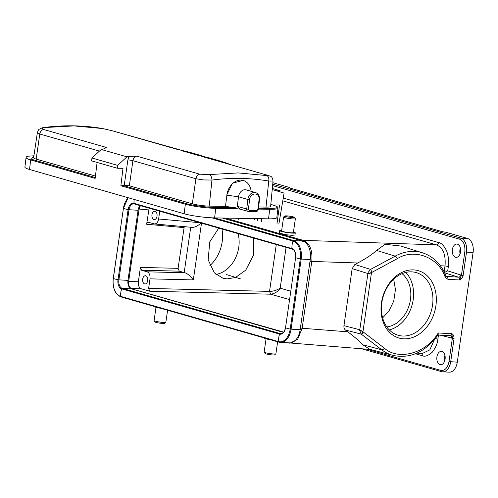 <?xml version="1.0" encoding="UTF-8"?>
<svg xmlns="http://www.w3.org/2000/svg" width="498" height="498" viewBox="0 0 498 498"><rect width="100%" height="100%" fill="white"/><g stroke="black" fill="none" stroke-linecap="round" stroke-linejoin="round"><path stroke-width="0.75" d="M278.861 224.094L284.09 193.081L272.225 189.533M272.842 204.989L279.552 205.002L276.932 224.088M239.021 218.317L238.884 219.301M254.266 219.942L254.453 218.585M228.875 219.064L228.999 218.143M238.685 219.475L238.847 218.317M272.325 188.481L279.596 190.566L280.113 190.815L279.969 191.848M279.104 191.593L279.197 190.915L276.458 190.796M279.197 190.915L280.113 190.815M136.751 156.148A4.849 3.735 106 0 0 132.929 160.692A3.635 0.411 8.1 0 0 127.874 159.914L128.976 156.447L136.751 156.148L199.729 174.182L209.11 174.58L238.175 172.924L266.791 175.57C269.673 176.055 270.041 175.987 267.887 175.358L203.794 157.001L206.365 157.38L206.794 157.854M206.365 157.38A314.879 242.495 -74 0 1 216.736 160.032L213.312 159.049A314.879 242.495 106 0 0 198.148 155.382L181.49 150.614A314.879 242.495 -74 0 1 196.66 154.28L193.243 153.303A314.879 242.495 106 0 0 182.866 150.651L111.751 130.638L102.576 128.54L74.034 125.913L44.895 127.544C41.888 128.054 41.452 128.696 43.594 129.468L106.566 147.501L103.254 149.083A314.879 242.495 106 0 0 101.212 149.462L126.94 156.833A314.879 242.495 106 0 1 128.976 156.447M199.729 174.182C197.731 174.655 196.461 176.174 195.907 178.732L132.929 160.692L129.349 185.791L192.321 203.825A12.126 1.562 7 0 0 209.222 206.116L225.501 206.402L226.87 195.179L238.511 196.785A7.277 5.603 -74 0 1 245.066 189.719A7.277 5.603 -74 0 1 246.193 189.887L255.561 192.57A7.277 5.603 -74 0 0 247.88 199.468L249.566 199.698C250.245 191.998 260.23 192.166 259.035 199.86L257.871 209.403L258.331 209.341L259.495 199.791L259.035 199.86M240.129 209.141L237.054 208.718L236.145 207.865L225.501 206.402L226.87 195.179A15.519 11.952 -74 0 1 240.851 180.114A15.519 11.952 -74 0 1 243.261 180.469A15.519 11.952 -74 0 1 251.135 191.3M182.866 150.651L175.844 148.995A4.849 3.735 -74 0 1 176.006 149.033L111.988 130.694L102.14 128.465M181.49 150.614L198.248 155.401M267.887 175.358L204.031 157.057A4.849 3.735 106 0 0 203.794 157.001L204.267 157.125M266.791 175.57C268.478 176.36 269.132 178.178 268.752 181.035L273.029 181.048C272.176 175.153 270.103 176.622 268.117 175.414M192.321 203.825L195.907 178.732L203.508 179.934L211.961 180.052C231.19 177.556 250.121 177.886 268.752 181.035L266.013 207.1A12.126 1.562 7 0 0 270.613 206.433L273.029 181.048M101.212 149.462L91.949 158.003L117.671 165.373L126.94 156.833M44.895 127.544L44.148 127.482C43.631 127.264 42.037 127.83 39.373 129.181C39.012 129.007 38.346 130.14 37.375 132.574L39.772 134.012L99.438 151.099M226.69 195.129L232.522 183.202L243.043 180.413M258.618 206.969L266.013 207.1M129.349 185.791L124.276 185.1L127.874 159.914M91.949 158.003L91.595 160.873L117.323 168.237L123 168.336L120.877 185.76A0.728 0.56 106 0 1 121.531 185.057L124.276 185.1M97.098 162.448L95.149 178.39L30.689 159.926L29.525 169.476L184.173 213.773A21.825 2.814 7 0 0 214.594 217.9L215.759 208.351A0.728 0.454 -89 0 0 215.397 207.504C207.828 207.529 191.655 205.338 185.991 203.514L121.531 185.057M117.671 165.373L117.323 168.237M37.375 132.574L33.615 157.798A12.126 1.562 7 0 0 36.186 159.105L95.435 176.074M237.347 206.328L239.793 209.042L247.942 211.376A2.428 1.868 -74 0 1 246.715 209.011L237.347 206.328L238.511 196.785L247.88 199.468L246.715 209.011L248.402 209.241L249.566 199.698M29.525 169.476A21.825 2.814 -173 0 1 24.9 167.129L26.064 157.58A21.825 2.814 -173 0 0 30.689 159.926A0.728 0.56 106 0 1 31.343 159.223L33.914 155.793L27.963 156.198L26.637 156.708L26.064 157.58M258.362 209.085L269.711 209.278A21.825 2.814 7 0 0 277.99 208.089L276.826 217.638A21.825 2.814 -173 0 1 268.546 218.827L214.594 217.9M221.927 228.974A32.613 25.118 -74 0 1 209.839 265.677M238.056 233.593A29.096 22.41 -74 0 1 215.976 274.417M253.395 237.988L253.476 255.163L245.769 270.103L235.504 277.486L226.964 278.911L222.998 278.239L214.377 272.873L208.158 259.844L209.758 241.916L218.784 228.078M413.633 269.897A35.041 26.985 -74 0 1 435.893 305.791A35.041 26.985 -74 0 1 403.704 338.827A35.041 26.985 -74 0 1 381.443 302.933A35.041 26.985 -74 0 1 413.633 269.897M402.558 336.013A32.613 25.118 106 0 0 432.021 308.075A32.613 25.118 106 0 0 416.16 272.58A32.613 25.118 106 0 0 411.802 271.858A32.613 25.118 106 0 0 382.34 299.796A32.613 25.118 106 0 0 398.201 335.291A32.613 25.118 106 0 0 402.558 336.013M389.287 329.9A32.613 25.118 106 0 0 411.995 305.318A32.613 25.118 106 0 0 405.745 272.437M386.809 326.918A29.096 22.41 106 0 0 409.393 304.571A29.096 22.41 106 0 0 402.067 273.657M382.645 317.867L388.975 311.013L393.756 301.022L395.449 289.556L393.669 279.197M154.181 306.426L154.175 306.463A7.881 0.878 8.2 0 0 160.586 308.262M156.011 307.31L154.1 320.569A5.939 0.66 8.2 0 0 154.125 320.65A5.939 0.66 8.2 0 0 157.673 321.708A5.939 0.66 8.2 0 0 163.624 322.461A5.939 0.66 8.2 0 0 165.815 322.337A5.939 0.66 8.2 0 0 165.859 322.268L167.589 310.266M154.125 320.65L155.152 322.001A4.731 0.529 8.2 0 0 157.972 322.841A4.731 0.529 8.2 0 0 162.709 323.445A4.731 0.529 8.2 0 0 164.452 323.339L165.815 322.337M293.447 232.012A7.881 0.878 -171.8 0 1 295.283 232.859A7.881 0.878 -171.8 0 1 292.314 233.12A7.881 0.878 -171.8 0 1 284.022 232.037A7.881 0.878 -171.8 0 1 279.683 230.611A7.881 0.878 -171.8 0 1 281.687 230.319M295.283 232.859L294.978 234.988L291.996 235.349L284.993 234.62L279.347 232.946L279.683 230.611M294.306 217.321L295.333 218.672A5.939 0.66 -171.8 0 1 295.358 218.746A5.939 0.66 -171.8 0 1 293.117 218.946A5.939 0.66 -171.8 0 1 286.867 218.13A5.939 0.66 -171.8 0 1 283.599 217.053A5.939 0.66 -171.8 0 1 283.642 216.985L285.005 215.983A4.731 0.529 -171.8 0 1 286.748 215.877A4.731 0.529 -171.8 0 1 291.486 216.481A4.731 0.529 -171.8 0 1 294.306 217.321A4.731 0.529 -171.8 0 1 292.55 217.539A4.731 0.529 -171.8 0 1 287.34 216.842A4.731 0.529 -171.8 0 1 285.005 215.983M295.358 218.746L293.366 232.585A5.939 0.66 -171.8 0 1 291.125 232.778A5.939 0.66 -171.8 0 1 284.875 231.962A5.939 0.66 -171.8 0 1 281.6 230.885L283.599 217.053M457.413 244.157A6.667 4.189 93 0 1 460.619 251.409A6.667 4.189 93 0 1 456.118 257.373A6.667 4.189 93 0 1 455.527 257.273A6.667 4.189 93 0 1 452.321 250.015A6.667 4.189 93 0 1 456.822 244.057A6.667 4.189 93 0 1 457.413 244.157M441.95 351.482A6.667 4.189 93 0 1 445.15 358.741A6.667 4.189 93 0 1 440.655 364.698A6.667 4.189 93 0 1 440.058 364.598A6.667 4.189 93 0 1 436.858 357.346A6.667 4.189 93 0 1 441.353 351.383A6.667 4.189 93 0 1 441.95 351.482M145.796 275.786A4.121 2.59 93 0 1 147.775 280.268A4.121 2.59 93 0 1 144.999 283.96A4.121 2.59 93 0 1 144.632 283.897A4.121 2.59 93 0 1 142.652 279.409A4.121 2.59 93 0 1 145.428 275.724A4.121 2.59 93 0 1 145.796 275.786M155.077 211.389A4.121 2.59 93 0 1 157.057 215.877A4.121 2.59 93 0 1 154.28 219.562A4.121 2.59 93 0 1 153.907 219.5A4.121 2.59 93 0 1 151.934 215.012A4.121 2.59 93 0 1 154.71 211.326A4.121 2.59 93 0 1 155.077 211.389M266.05 338.827L264.139 352.086A5.939 0.66 8.2 0 0 264.164 352.167L265.185 353.518A4.731 0.529 8.2 0 0 268.011 354.358A4.731 0.529 8.2 0 0 272.748 354.962A4.731 0.529 8.2 0 0 274.485 354.856L275.848 353.854A5.939 0.66 8.2 0 0 275.898 353.785L277.629 341.784M264.164 352.167A5.939 0.66 8.2 0 0 267.712 353.225A5.939 0.66 8.2 0 0 273.663 353.978A5.939 0.66 8.2 0 0 275.848 353.854M264.214 337.943L264.214 337.98A7.881 0.878 8.2 0 0 270.619 339.779M141.208 288.765L149.767 291.218L148.622 288.41L150.004 278.849C150.284 275.189 149.332 272.848 147.147 271.827L141.557 270.227L140.417 267.414L138.351 281.744C138.071 285.404 139.023 287.744 141.208 288.765L131.522 288.529C129.299 287.527 128.347 285.186 128.665 281.501L127.862 281.414M345.431 330.018L361.262 334.139L362.544 333.318L362.955 331.761L384.313 348.114C398.45 361.075 426.469 353.213 438.221 332.981L438.178 334.756C425.479 352.024 410.477 358.915 393.171 355.441A53.379 41.11 -74 0 1 381.686 349.777L362.936 344.828C359.849 341.485 354.806 337.146 347.791 331.811L345.431 330.018C344.23 329.016 343.738 327.56 343.95 325.648L352.167 268.627L354.869 264.494L357.713 262.988C366.136 258.493 372.411 254.31 376.532 250.444L385.128 244.288L400.647 246.024L422.565 252.822A53.379 41.11 -74 0 0 395.182 256.134L370.593 269.406L371.589 271.391L371.477 272.605L397.192 258.723C414.224 247.904 438.713 257.317 445.187 277.174A2.428 1.096 158.1 0 0 445.953 275.848L445.953 275.848C441.066 264.058 433.266 256.389 422.565 252.822M384.313 348.114A2.428 1.482 127.4 0 1 381.686 349.777L361.262 334.139L359.737 330.622L359.793 329.776L362.955 331.761L371.477 272.605L369.317 273.502L367.898 273.545L368.221 272.288L370.593 269.406L354.869 264.494M225.445 218.087L303.214 240.36C309.862 243.317 312.719 250.345 311.785 261.438L357.713 262.988M440.375 265.783L445.013 265.938C445.922 254.715 443.064 247.693 436.441 244.86L282.777 200.85M300.101 330.087L310.341 258.991M283.25 198.067L438.632 242.57C441.284 242.862 443.961 245.645 446.656 250.924C448.673 257.186 449.233 262.365 448.349 266.461L447.721 270.844L461.453 275.238L459.648 279.969L447.976 279.359L445.187 277.174M460.768 274.884A2.428 1.861 107.2 0 1 458.521 277.168A2.428 1.525 -87 0 1 459.648 279.969C461.167 279.446 462.331 277.952 463.14 275.5L461.453 275.238L464.821 251.864C465.331 245.265 463.619 241.044 459.673 239.214L272.593 185.63M288.037 342.805L289.873 343.215L297.673 339.281L302.155 328.263L347.791 331.811M460.389 248.023A6.667 4.189 -87 0 0 460.084 253.799M444.042 272.667L447.721 270.844M444.639 272.86L458.521 277.168L446.314 276.384M416.994 353.094L422.267 353.505L429.805 349.895L434.349 339.748M393.171 355.441L369.541 349.229L362.936 344.828M226.241 274.51L241.063 279.067M444.621 361.131A6.667 4.189 93 0 1 444.926 355.348M438.221 332.981L451.904 333.697C453.267 334.413 453.989 336.001 454.064 338.466L450.696 361.841A12.126 7.613 93 0 1 442.622 371.819L449.221 372.162A12.126 7.613 -87 0 0 457.289 362.183L473.1 252.474A12.126 7.613 -87 0 0 467.385 238.418L445.822 232.242L442.448 231.719L289.288 187.852L289.687 187.522L272.873 182.71M289.624 187.945L289.687 187.522M435.296 338.615L437.885 339.076C437.568 343.309 435.675 347.697 432.214 352.248C428.162 355.771 424.869 356.929 422.329 355.728A2.428 1.868 106 0 0 421.451 353.443M366.752 349.191L440.774 370.394C444.907 370.879 447.658 367.935 449.009 361.579L452.377 338.204L440.319 335.173M450.092 335.664A2.428 1.525 -87 0 0 450.292 335.696A2.428 1.525 -87 0 0 451.904 333.697L452.377 338.204L454.064 338.466M138.338 208.973L139.104 209.054L140.399 205.624M149.145 208.133L146.636 224.243C146.935 222.83 147.545 222.183 148.466 222.289L154.505 223.969L192.004 227.349M184.241 226.652L178.091 268.341L179.236 271.155L184.883 272.755L147.147 271.827M149.767 291.218L270.682 294.2C274.765 293.646 277.934 291.641 280.187 288.186L290.714 291.199M154.05 223.888C156.347 224.15 157.872 222.519 158.625 218.989L159.752 211.171M150.004 278.849L193.324 279.92C190.136 275.842 187.323 273.452 184.883 272.755M148.622 288.41L269.536 291.386C272.723 291.479 276.278 290.409 280.187 288.186L286.076 247.35M191.437 227.256C193.865 227.816 197.233 226.347 201.547 222.861M283.493 332.39L131.397 288.828A7.277 4.569 93 0 1 127.967 280.393L138.071 210.274A7.277 4.569 93 0 1 140.137 205.55M222.388 218.031L302.716 241.038A16.004 10.053 93 0 1 310.26 259.589L300.157 329.713A16.004 10.053 93 0 1 289.506 342.879L280.424 342.406A16.004 10.053 93 0 1 278.998 342.163A0.728 0.56 -74 0 1 278.525 341.591L120.609 296.36A15.45 9.705 93 0 1 113.32 278.45A16.004 1.787 8.2 0 0 117.995 279.789L127.967 280.393M261.799 218.709L261.4 221.654M257.242 220.795L257.534 218.641M216.736 160.032A314.879 242.495 -74 0 1 231.433 164.906L216.736 160.032M196.66 154.28A314.879 242.495 -74 0 1 204.927 156.858L196.66 154.28M209.11 174.58C210.866 175.364 211.818 177.188 211.961 180.052L209.222 206.116M104.207 148.865A4.849 3.735 -74 0 1 106.566 147.501M43.594 129.468C41.552 129.966 40.282 131.484 39.772 134.012L36.186 159.105M44.148 127.482L44.148 127.482C63.931 124.954 83.334 125.291 102.364 128.49L102.576 128.54M270.806 204.417L272.885 205.014C279.639 207.23 278.463 208.369 269.35 208.438L258.462 208.251M236.145 207.865L215.397 207.504M184.173 213.773L185.337 204.224L120.877 185.76M95.255 177.531L31.343 159.223M268.546 218.827L269.711 209.278A0.728 0.454 -89 0 0 269.35 208.438M277.99 208.089C277.716 207.772 279.403 207.124 272.997 205.033A0.728 0.56 106 0 0 272.885 205.014M237.054 208.718L215.759 208.351A21.825 2.814 7 0 1 185.337 204.224A0.728 0.56 -74 0 1 185.991 203.514M249.205 210.455L256.775 210.586A1.214 0.759 91 0 1 256.009 211.582L248.44 211.451A1.214 0.759 -89 0 1 248.315 211.432A2.428 1.868 -74 0 1 247.942 211.376L248.44 211.451A1.214 0.759 -89 0 0 249.205 210.455L248.402 209.241M256.775 210.586L257.871 209.403M258.331 209.341C258.07 210.716 257.298 211.463 256.009 211.582A1.214 0.759 91 0 1 255.885 211.563M302.118 241.505L303.214 240.36L436.441 244.86A2.428 1.868 106 0 0 438.632 242.57M283.717 332.116L131.011 288.691M276.284 244.543L269.536 291.386L270.682 294.2L289.506 299.591M362.544 333.318L361.697 330.765M360.82 330.23L359.737 330.622M371.589 271.391L370.45 273.153M310.117 261.176L311.785 261.438L302.155 328.263L300.487 328.001M448.349 266.461L445.013 265.938L444.154 271.896M376.532 250.444L395.182 256.134A2.428 1.239 61.6 0 1 397.192 258.723M287.807 342.792L370.518 349.484M459.673 239.214A1.214 0.934 -74 0 1 460.787 238.075L272.73 184.21M464.821 251.864L466.508 252.125A12.126 7.613 -87 0 0 460.787 238.075L467.385 238.418M463.14 275.5L466.508 252.125L473.1 252.474M447.976 279.359A2.428 1.525 93 0 0 446.855 276.552L445.953 275.848M352.167 268.627L367.898 273.545L359.793 329.776L343.95 325.648M449.009 361.579L457.289 362.183M422.329 355.728L415.444 353.754M438.464 335.073L437.885 339.076M442.622 371.819A12.126 7.613 93 0 1 441.539 371.633A1.214 0.934 106 0 1 441.377 371.608L442.622 371.819M440.774 370.394A1.214 0.934 106 0 0 441.377 371.608L361.766 348.805M450.329 335.696A2.428 1.874 -75.3 0 1 450.385 335.708A2.428 1.874 -75.3 0 1 451.655 338.154M138.351 281.744L128.665 281.501L139.104 209.054L148.703 209.919M146.636 224.243L183.961 227.611M178.091 268.341L140.417 267.414M382.551 317.506L382.956 317.618M179.236 271.155L141.557 270.227M184.192 272.574L190.728 227.237M200.121 222.731L158.625 218.989M193.324 279.92L201.509 223.129M278.805 342.114L121.076 296.933A0.728 0.56 -74 0 1 120.609 296.36A16.004 12.326 -74 0 1 121.686 288.865A7.831 4.918 93 0 1 117.995 279.789L128.098 209.67A7.831 4.918 93 0 1 134.012 203.346L291.928 248.577A7.831 4.918 93 0 1 295.619 257.653L285.516 327.771A7.831 4.918 93 0 1 279.608 334.096L121.686 288.865A0.728 0.56 -74 0 1 122.315 288.348A7.277 4.569 93 0 1 118.885 279.913L128.988 209.795A7.277 4.569 93 0 1 133.831 203.806A7.277 4.569 93 0 1 134.317 203.875M113.332 278.382L123.429 208.332A15.45 9.705 93 0 1 128.353 197.781M300.157 329.713L290.191 329.11A15.45 9.705 93 0 1 278.525 341.591A16.004 12.326 -74 0 1 279.608 334.096A0.728 0.56 -74 0 1 280.231 333.579L122.315 288.348L131.397 288.828M310.26 259.589L300.294 258.991L290.191 329.11A16.004 1.787 -171.8 0 1 285.516 327.771L285.454 327.728C284.551 331.699 283.026 333.685 280.884 333.691A7.277 4.569 93 0 1 280.231 333.579L281.488 333.648M302.716 241.038L293.639 240.565A16.004 10.053 93 0 1 301.184 259.116L291.081 329.234A16.004 10.053 93 0 1 280.424 342.406L120.983 296.92C115.007 294.212 112.43 288.043 113.258 278.407L123.429 208.332A16.004 1.787 8.2 0 0 128.098 209.67L138.071 210.274M214.501 217.894L293.639 240.565A0.728 0.56 106 0 0 293.011 241.082A15.45 9.705 93 0 1 300.294 258.991A16.004 1.787 -171.8 0 1 295.619 257.653L285.528 327.703M211.75 217.807L293.011 241.082A16.004 12.326 106 0 0 291.928 248.577A0.728 0.56 106 0 0 292.401 249.149M134.211 199.461A16.004 12.326 106 0 0 134.012 203.346A0.728 0.56 106 0 0 134.479 203.919L292.214 249.093M123.436 208.264L128.148 197.725M182.841 150.645L193.243 153.303M198.204 155.395L213.312 159.049M242.831 180.351L243.261 180.469M272.997 205.033L270.806 204.404M259.495 199.791C259.732 196.063 258.425 193.654 255.561 192.57M437.972 335.048L450.385 335.708M133.831 203.806L292.301 249.131C294.735 250.121 295.818 252.94 295.557 257.603"/></g></svg>
